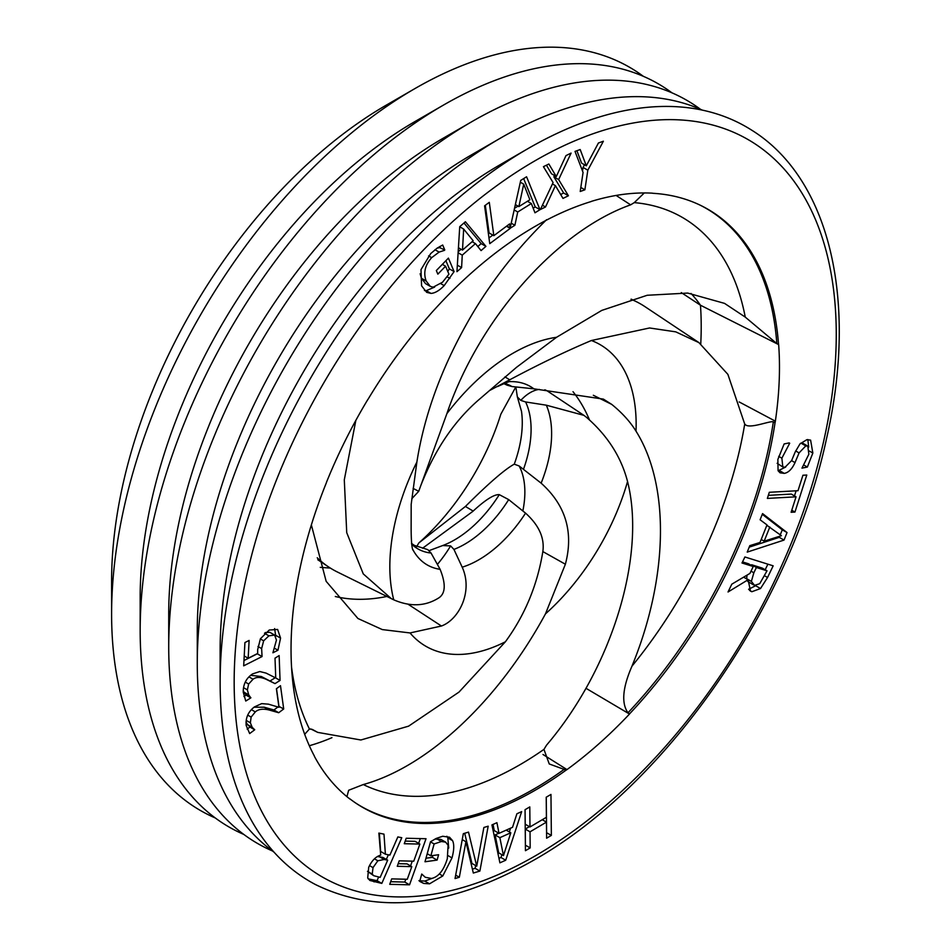 <?xml version="1.0" encoding="UTF-8"?>
<svg xmlns="http://www.w3.org/2000/svg" width="949" height="949" viewBox="0 0 949 949"><rect width="100%" height="100%" fill="white"/><g stroke="black" fill="none" stroke-linecap="round" stroke-linejoin="round"><path stroke-width="1.42" d="M751.311 129.918A435.84 251.627 120 0 0 528.308 148.435A435.84 251.627 120 0 0 220.132 682.224A435.84 251.627 120 0 0 315.59 884.61C378.248 915.168 450.763 907.137 533.124 860.529C665.7 786.235 790.683 606.269 826.46 438.948C858.252 301.141 829.995 178.448 751.311 129.918M220.132 682.224L220.132 650.35A396.801 229.089 -60 0 1 500.704 164.379L528.308 148.435M702.355 110.131A429.114 247.748 120 0 0 500.704 137.996A429.114 247.748 120 0 0 197.273 663.541A429.114 247.748 120 0 0 273.976 852.107M197.273 663.541L197.273 630.563A388.722 224.427 -60 0 1 472.139 154.485L500.704 137.996M700.504 109.313A429.114 247.748 120 0 0 472.139 121.508A429.114 247.748 120 0 0 168.72 647.052A429.114 247.748 120 0 0 272.351 850.909M168.72 647.052L168.72 614.074A388.722 224.427 -60 0 1 443.586 137.996L472.139 121.508M671.951 92.824A429.114 247.748 120 0 0 443.586 105.019A429.114 247.748 120 0 0 140.167 630.563A429.114 247.748 120 0 0 243.786 834.42M443.586 105.019L415.033 121.508A388.722 224.427 120 0 0 140.167 597.585L140.167 630.563M643.386 76.347A429.114 247.748 120 0 0 415.021 88.53A429.114 247.748 120 0 0 111.602 614.074A429.114 247.748 120 0 0 215.233 817.943M415.021 88.53L386.468 105.019A388.722 224.427 120 0 0 111.602 581.108L111.602 614.074M589.543 420.075A269.243 155.446 120 0 0 573.006 391.7M506.991 385.116L503.789 383.598M630.99 299.267A235.589 136.015 -60 0 1 636.316 301.663A235.589 136.015 -60 0 1 645.047 306.705L698.95 342.613M700.753 343.894A339.92 196.253 120 0 0 700.469 305.222L681.287 292.589M355.507 802.913A345.187 199.29 120 0 0 564.097 769.378L565.711 770.41A345.306 199.361 -60 0 1 356.278 803.423A345.306 199.361 -60 0 1 350.24 799.117A274.759 158.637 -60 0 1 350.039 799.129A345.436 199.432 -60 0 1 314.7 756.899A12.242 7.07 120 0 1 314.238 755.795A345.306 199.361 -60 0 1 326.468 482.531A274.759 158.637 -60 0 1 326.492 482.27A345.436 199.432 -60 0 1 367.156 400.62A12.242 7.07 120 0 1 368.141 399.126A345.306 199.361 -60 0 1 591.18 201.532A274.759 158.637 -60 0 1 591.393 201.366A345.436 199.432 -60 0 1 651.868 193.133A12.242 7.07 120 0 1 652.936 193.299A345.306 199.361 -60 0 1 701.347 205.743A345.306 199.361 -60 0 1 778.548 344.451A274.759 158.637 -60 0 1 778.654 344.606L700.469 305.222A269.243 155.446 120 0 0 691.014 293.455M424.073 548.439L427.797 549.649L431.06 553.042L440.111 569.329A103.05 59.49 -60 0 1 413.147 550.183C414.167 549.566 411.297 555.343 411.131 528.795L411.178 504.37L416.884 461.997A174.177 100.558 120 0 0 393.74 599.827C410.537 607.063 425.674 606.352 439.162 597.656C445.567 593.125 445.876 583.682 440.111 569.329M393.74 599.827L337.239 571.927A235.589 136.015 -60 0 1 328.508 566.885A235.589 136.015 -60 0 1 317.227 557.798M330.359 568.083L320.264 567.348M335.317 596.506A269.243 155.446 120 0 0 386.836 596.458M437.477 564.287A84.141 48.577 120 0 0 450.609 545.9L442.673 545.556L429.102 550.634M422.566 548.237L472.816 511.392C485.307 499.85 494.132 494.263 499.281 494.643A95.707 55.256 -60 0 1 444.476 544.856L442.673 545.556M499.281 494.643L508.688 499.613L525.556 513.136A103.05 59.49 -60 0 1 462.199 567.182C473.278 591.393 459.008 619.602 441.439 626.02L410.039 632.947A174.177 100.558 120 0 0 505.39 641.785C524.833 615.237 537.3 585.272 542.792 551.879C544.821 538.249 539.079 525.331 525.556 513.136M416.706 546.565A274.759 158.637 120 0 0 418.817 542.97A176.55 101.934 120 0 0 500.835 414.203L515.829 386.907L517.359 396.943L520.776 400.395A33.654 19.431 -60 0 1 539.376 389.41M522.887 510.74A84.141 48.577 120 0 0 519.15 465.983L514.263 464.168C504.904 469.257 488.616 483.361 465.425 506.458L418.817 542.97M309.315 745.724A269.243 155.446 120 0 0 331.948 737.67M544.702 389.837A33.654 19.431 -60 0 1 546.529 390.561A33.654 19.431 -60 0 1 547.775 391.273L583.908 415.354L546.327 405.187A103.05 59.49 -60 0 1 541.132 483.16C565.711 505.212 573.801 532.235 565.379 564.228L545.461 613.884A174.177 100.558 120 0 0 627.55 481.523C621.168 456.884 607.443 435.461 586.399 417.252L583.908 415.354M564.097 769.378L549.246 763.957L543.955 749.366L546.577 745.119C611.939 668.44 646.364 555.877 627.55 481.523M543.955 749.366A325.46 187.914 -60 0 1 363.289 784.55L348.651 790.268L346.931 796.662M350.24 799.117L348.674 798.073M304.688 734.312L309.433 728.998L312.304 729.413L317.713 732.379L310.703 728.915M644.288 192.944L634.276 202.623L630.622 204.842C557.075 230.975 479.245 318.235 446.884 413.634L418.723 491.309L411.819 498.711M634.276 202.623A325.46 187.914 -60 0 1 745.25 317.096L776.84 343.597A345.187 199.29 120 0 0 700.504 205.34M778.548 344.451L776.84 343.597M745.499 424.713L744.716 424.049A325.46 187.914 -60 0 1 631.963 666.186C622.568 687.717 621.239 703.245 627.965 712.794A345.187 199.29 120 0 0 773.34 421.854C769.841 420.502 748.346 429.838 744.716 424.049L727.883 374.369L698.939 342.636L675.759 331.853L649.567 327.974L591.393 340.513C566.434 351.011 539.21 364.108 509.72 379.814L489.542 390.549M773.34 421.854L775.036 422.768A345.306 199.361 -60 0 1 629.638 713.778L627.965 712.794M520.776 400.395L525.592 401.949L546.327 405.187M363.289 784.55C427.952 766.697 498.332 700.825 545.461 613.884M505.39 641.785L458.996 692.094L408.604 726.151L360.869 739.995L317.713 732.379M311.367 524.916L326.159 581.322L357.915 618.487L382.293 629.578L410.039 632.947M391.368 598.7L363.265 573.896L346.729 532.686L344.297 479.838L355.851 420.371M546.6 219.694C518.178 247.499 493.753 278.365 473.326 312.328C443.468 362.684 424.654 412.578 416.884 461.997M421.048 484.963C435.342 448.628 455.164 419.743 480.502 398.319L516.422 367.393L556.553 337.286A174.177 100.558 120 0 0 446.884 413.634M745.25 317.096L724.526 303.372L687.705 293.075L647.194 295.269L601.773 310.406L556.553 337.286M497.644 386.528C506.078 382.637 510.348 381 510.491 381.617A103.05 59.49 -60 0 1 533.848 388.817L603.386 399.114L611.714 404.381C622.022 412.72 630.112 421.641 636.008 431.154A174.177 100.558 120 0 0 591.393 340.513M631.963 666.186C668.12 578.19 670.302 485.793 636.008 431.154M629.638 713.778A274.759 158.637 -60 0 1 629.495 714.039A345.436 199.432 -60 0 1 566.98 769.592L542.982 754.491M585.936 688.262L629.495 714.039M533.848 388.817L511.962 386.54L507.122 385.187M462.199 567.182L453.93 549.412L450.609 545.9M541.132 483.16L519.15 465.983M568.415 195.755L562.994 198.412L555.414 185.648L545.509 206.989L540.408 209.492L553.089 182.564L543.433 166.668L548.854 164.011L556.292 176.538L565.995 155.6L571.096 153.097L558.641 179.575L568.415 195.755L563.659 193.003L560.657 194.474M558.641 179.575L553.884 176.834L563.659 193.003M554.501 175.518L553.884 176.834M556.292 176.538L551.535 173.797L546.434 165.197M545.509 206.989L542.425 205.198M555.414 185.648L552.437 183.94M444.405 250.37L439.102 252.09L431.676 257.654C425.069 265.008 423.218 272.778 426.137 280.975L430.312 286.384L433.135 287.191L442.507 282.233L448.936 274.19L445.567 266.206L437.857 274.142L436.338 270.536L448.414 258.116L454.097 271.592L444.168 285.613C439.399 290.548 435.01 293.146 431 293.407L426.682 292.351L421.581 285.839L421 269.623L430.692 253.585L437.216 248.08L442.697 245.02L444.784 249.978L439.648 247.618L437.062 248.187M454.097 271.592L449.34 268.852L447.798 271.485M445.9 260.702L449.34 268.852M445.567 266.206L442.353 264.356M420.134 273.727L421.38 278.223L425.543 283.632L430.312 286.384M439.102 252.09L434.974 249.706M444.784 249.978L439.648 247.618M439.731 246.538L440.028 247.226M434.618 287.12L426.243 290.655L424.452 290.536M275.008 683.612L266.052 679.247C260.524 676.851 256.183 676.851 253.039 679.235L248.638 684.039L247.381 689.876L248.721 694.882L250.833 697.871L245.755 701.05L243.229 692.07C243.193 684.122 246.313 678.072 252.576 673.909L259.801 671.536L266.1 673.114L275.744 677.966L275.008 658.167L279.136 655.581L280.062 680.445L275.008 683.612L261.295 676.507L250.595 675.332M250.833 697.871L246.076 695.119L243.905 696.483M250.833 697.574L246.076 695.119M248.721 694.882L243.952 692.141L246.064 694.822M243.229 690.409L243.952 692.141M280.062 680.445L275.744 677.954M275.281 677.716L270.24 680.86M406.219 838.252L426.03 838.726L409.541 884.812L389.731 884.326L391.688 878.881L407.287 879.26L411.795 866.639L397.251 866.283L399.209 860.826L413.752 861.182L419.873 844.076L404.274 843.708L406.219 838.252M419.873 844.076L415.116 841.336L405.211 841.099M411.795 866.639L407.038 863.887L398.189 863.673M409.541 884.812L404.784 882.06L390.668 881.716M420.336 838.596L418.628 843.364M412.269 861.146L410.561 865.915M405.792 879.225L404.784 882.06M455.046 878.549L463.337 833.673L468.509 832.107L476.718 866.176L483.871 827.481L488.177 826.188L479.886 871.063L473.326 873.044L465.912 841.727L459.34 877.256L455.046 878.549M459.34 877.256L455.674 875.132M465.912 841.727L462.246 839.604M479.886 871.063L475.129 868.323L472.4 869.142M475.639 865.547L475.129 868.323M476.718 866.176L471.961 863.436L464.69 833.269M510.811 832.771L499.862 837.67L503.468 855.595L510.811 832.771L506.22 830.126M503.468 855.595L498.711 852.843L495.093 834.93L498.854 833.246M499.862 837.67L495.093 834.93M516.897 813.756L521.665 811.62L505.71 860.233L499.909 862.831L491.938 824.918L496.92 822.688L499.02 833.341L512.555 827.291L516.897 813.756M499.02 833.341L494.263 830.6L493.041 824.42M505.71 860.233L500.953 857.493L498.972 858.37M510.574 828.18L509.34 831.929M501.879 854.669L500.953 857.493M767.361 498.403L769.319 492.282L798.002 490.704L802.925 475.247L806.78 475.034L794.954 512.057L791.11 512.27L796.045 496.825L767.361 498.403M796.045 496.825L791.288 494.073L768.346 495.342M794.954 512.057L791.763 510.218M796.104 490.799L794.479 495.912M789.698 443.23L781.881 458.189L782.806 466.967L785.084 467.216L791.644 460.55L795.179 452.009L800.007 443.871L806.864 439.684L810.612 440.122L812.842 453.064L807.35 467.062L801.964 468.142L808.845 454.251L807.813 446.137L805.796 445.9L799.07 452.91L795.013 462.614C792.059 469.055 788.477 472.638 784.265 473.385L780.031 472.804L778.061 470.692L777.872 459.423L784.135 443.93L789.153 442.922M785.677 467.062L778.109 470.787M807.813 446.137L803.056 443.385L800.576 443.266M807.35 467.062L803.957 465.093M807.813 439.553L808.702 447.038M777.124 463.302L782.806 466.967M769.817 526.992L764.159 541.179L781.418 535.699L766.863 525.283M764.159 541.179L761.205 539.471M760.102 519.779L762.569 513.599L787.029 532.555L784.028 540.076L747.219 552.104L749.781 545.663L760.007 542.46L767.006 524.916L760.102 519.779M784.028 540.076L779.271 537.336L749.188 547.158M787.029 532.555L782.273 529.815L780.268 534.833M779.698 536.244L779.271 537.336M762.284 514.311L782.273 529.815M767.017 570.823L756.389 567.502L753.85 572.781L751.371 581.405L754.585 585.367L759.722 583.682L767.017 570.823L762.261 568.083L751.632 564.75L751.323 565.402M756.389 567.502L751.632 564.75M747.017 575.141L746.638 578.914M751.371 581.405L746.614 578.665M747.753 581.417L753.435 584.869M748.085 579.744L728.037 591.986L731.798 584.181L749.935 573.41L753.257 566.517L741.999 562.994L744.906 556.98L773.174 565.829L767.551 577.49L760.517 588.534L751.857 591.725L750.529 591.156L748.085 579.744L743.613 577.158M755.985 585.557L748.607 589.27M767.883 564.181L765.191 569.768M753.257 566.517L748.488 563.765L742.533 561.903M525.438 850.695L525.046 809.711L529.791 806.911L529.981 826.97L546.41 817.279L546.221 797.219L550.966 794.42L551.357 835.405L546.612 838.204L546.458 822.131L530.028 831.822L530.183 847.896L525.438 850.695M530.183 847.896L525.378 845.179M530.028 831.822L525.272 829.07L525.426 845.156M546.458 822.131L542.282 819.722M529.4 826.638L525.272 829.07M551.357 835.405L546.553 832.676M546.256 797.196L546.6 832.664M529.981 826.97L525.224 824.218L525.082 809.687M423.693 883.424L419.707 881.407L421.736 874.053L425.271 877.279L431.51 878.477C438.462 876.971 443.729 870.387 447.311 858.738L448.094 845.262L445.65 842.131L441.404 841.514L434.12 843.958L430.858 855.808L438.592 854.729L437.109 860.091L424.998 861.775L430.526 841.751L436.16 838.465L442.697 836.259L449.553 837.232L452.566 840.636C454.298 844.337 454.108 850.09 451.997 857.908L442.803 875.939L429.541 883.827L423.693 883.424L419.778 881.158M437.109 860.091L432.353 857.338L425.971 858.228M432.851 855.535L432.353 857.338M430.858 855.808L427.216 853.72M434.12 843.958L430.49 841.858M445.65 842.131L440.894 839.391L434.974 839.07M431.973 878.406L424.784 881.075L418.936 880.672M446.837 836.271L447.809 837.896L448.711 848.074M387.678 860.185L384.226 859.486L377.844 860.779L373.028 867.623L372.245 874.076L373.74 875.713L380.169 877.362L387.678 860.185L382.922 857.433L377.524 856.52M372.245 874.076L367.488 871.324L373.74 875.713M377.844 860.779L374.452 858.821M380.715 855.108L378.865 833.103L383.977 834.135L385.389 854.207L389.897 855.108L397.845 836.923L401.771 837.718L381.806 883.412L369.885 880.47L367.702 877.955L368.71 867.279C371.806 860.601 375.804 856.544 380.715 855.108M381.806 883.412L377.05 880.672L368.212 878.857M388.355 854.8L386.338 859.414M378.627 877.054L377.05 880.672M385.389 854.207L380.632 851.455L379.351 833.198M278.698 712.723L268.935 709.959C262.932 708.523 258.389 709.176 255.317 711.904L251.141 717.088L250.346 722.782L252.197 727.302L254.688 729.793L249.658 733.565L246.194 725.475C245.447 718.002 248.163 711.821 254.344 706.958L261.687 703.624L268.425 704.158L278.959 707.29L276.396 688.749L280.489 685.688L283.704 708.974L278.698 712.723L273.941 709.971L264.178 707.207L254.012 707.219M254.688 729.793L249.931 727.053L247.143 729.129M254.652 729.52L249.931 727.053M252.197 727.302L247.44 724.55L249.895 726.768M246.04 721.94L247.44 724.55M283.704 708.974L278.816 706.317M277.974 706.958L273.941 709.971M276.515 688.654L278.947 706.222M269.836 632.319L274.629 635.083L268.911 635.83L263.644 640.824L261.639 648.606L262.054 656.554L243.691 665.83L244.925 642.556L249.113 640.433L248.175 658.25L257.665 653.458L257.665 649.697L260.406 638.748L269.243 630.041L277.618 629.448L280.572 638.108L277.962 650.231L272.909 652.782L276.444 640.089L274.605 635.059L269.836 632.319L265.329 632.544M248.175 658.25L244.213 655.961M262.054 656.554L257.298 653.814L243.976 660.54M263.644 640.824L260.323 638.914M277.962 650.231L274.593 648.286M274.605 628.594L275.756 636.221M462.507 250.085L473.183 240.761L463.658 229.053L462.507 250.085L458.426 247.736M463.658 229.053L459.731 226.775M461.594 267.618L456.943 271.675L459.731 226.681L465.401 221.746L485.924 246.372L481.072 250.607L475.461 243.608L462.258 255.139L461.594 267.618L457.347 265.162M462.258 255.139L458.118 252.754M475.461 243.608L472.127 241.687M461.084 249.267L458.177 251.793M485.924 246.372L481.167 243.62L477.81 246.55M463.966 222.991L481.167 243.62M518.878 206.597L529.886 199.753L523.718 184.165L518.878 206.597L515.354 204.569M523.718 184.165L520.325 182.208M506.612 226.147L510.218 228.389L506.493 226.23M510.218 228.389L489.755 243.656L484.595 205.838L489.293 202.339L493.836 235.672L509.613 223.917L510.159 227.962L520.728 180.417L526.565 176.775L539.981 209.682L534.975 212.801L531.345 203.525L517.739 211.995L514.88 225.293L510.194 228.223M514.88 225.293L511.214 223.181M510.159 227.962L506.79 226.016M517.739 211.995L514.168 209.931M531.345 203.525L527.442 201.271M518.024 206.111L514.536 208.27M539.981 209.682L535.212 206.941L533.184 208.199M523.658 178.59L535.212 206.941M493.836 235.672L489.079 232.932L485.307 205.304M492.804 235.079L488.972 237.938M598.428 142.991L603.374 141.223L587.822 170.191L584.881 189.812L580.219 191.484L583.066 172.469L575.011 151.401L580.183 149.539L586.292 165.802L598.428 142.991M586.292 165.802L581.535 163.062L576.897 150.725M584.881 189.812L580.824 187.463M587.822 170.191L583.054 167.439L582.52 171.045M584.489 164.77L583.054 167.439M565.711 770.41A12.242 7.07 120 0 0 566.98 769.592M778.654 344.606A345.436 199.432 -60 0 1 775.357 421.166L739.188 401.949M775.036 422.768A12.242 7.07 120 0 0 775.357 421.166M473.16 511.072L465.425 506.458M444.476 544.856A95.707 55.256 -60 0 1 443.076 545.402M517.371 396.967L521.511 411.415A95.707 55.256 -60 0 1 514.263 464.168M309.433 728.998A325.46 187.914 -60 0 1 291.557 667.218M418.723 491.309L413.1 488.391M616.115 195.447L630.622 204.842M509.72 379.814L504.963 376.883M611.714 404.381L593.339 395.27M504.488 383.325A93.821 54.164 -60 0 1 511.962 386.54M431.06 553.042A93.821 54.164 -60 0 1 411.629 544.145M441.439 626.02L408.058 604.228M508.688 499.613A93.821 54.164 -60 0 1 453.93 549.412M565.379 564.228L542.852 551.583M525.592 401.949A93.821 54.164 -60 0 1 523.658 468.818M444.168 285.613L440.929 283.739M449.933 278.389L447.181 276.8M426.137 280.975L421.38 278.223M431.676 257.654L428.604 255.886M431 293.407L426.243 290.655M247.381 689.876L243.502 687.634M248.638 684.039L245.281 682.094M253.039 679.235L248.923 676.862M266.052 679.247L261.295 676.507M784.265 473.385L779.509 470.633M795.013 462.614L791.596 460.645M799.07 452.91L795.653 450.941M805.796 445.9L801.039 443.159M812.842 453.064L809.378 451.06M781.881 458.189L778.69 456.35M753.85 572.781L751.027 571.144M751.857 591.725L749.449 590.337M760.517 588.534L755.76 585.782M767.551 577.49L764.621 575.794M441.404 841.514L436.647 838.774M429.541 883.827L424.784 881.075M442.803 875.939L439.34 873.946M451.997 857.908L448.07 855.642M452.566 840.636L447.809 837.896M384.226 859.486L379.47 856.745M373.028 867.623L369.505 865.595M374.179 881.882L369.422 879.13M250.346 722.782L246.182 720.386M251.141 717.088L247.725 715.119M255.317 711.904L251.366 709.627M268.935 709.959L264.178 707.207M261.639 648.606L257.962 646.483M268.911 635.83L264.486 633.268M280.572 638.108L275.803 635.356M535.212 855.903A425.745 245.803 120 0 0 795.926 183.952A425.745 245.803 120 0 0 274.498 484.998A425.745 245.803 120 0 0 535.212 855.903M631.299 299.172L636.316 301.663M317.796 559.744L328.508 566.885M545.141 389.873L546.529 390.561M411.522 543.409L414.393 545.402L424.049 548.439"/></g></svg>

